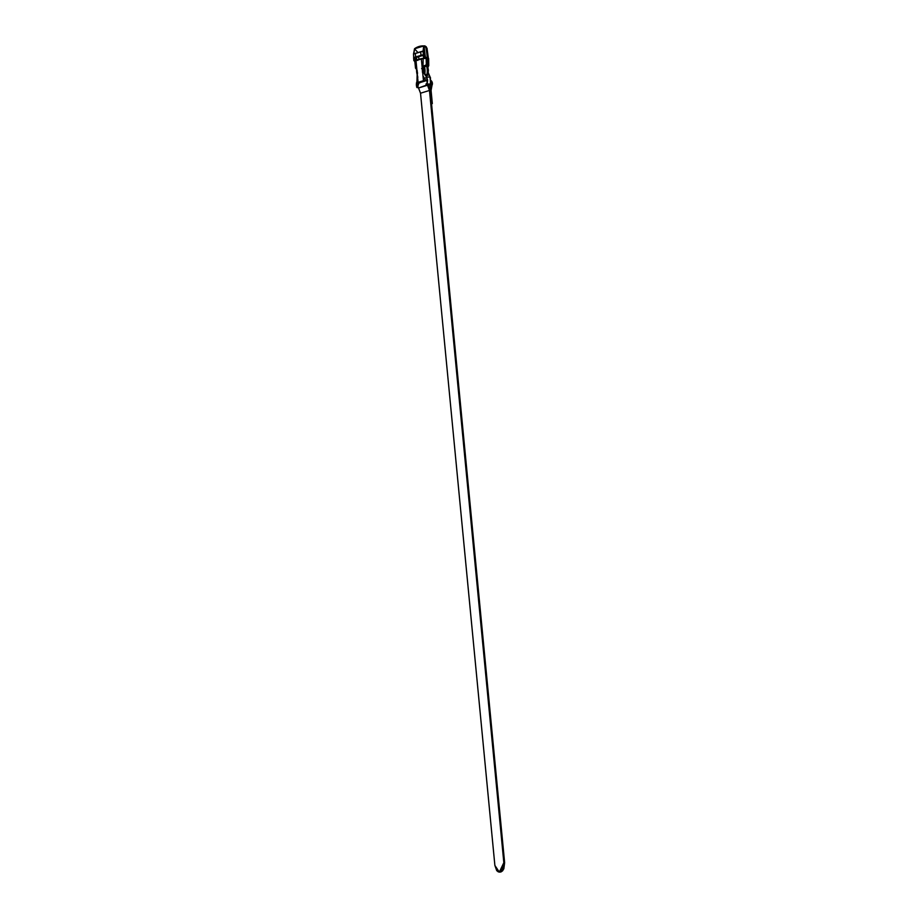 <?xml version="1.0" encoding="UTF-8"?>
<svg xmlns="http://www.w3.org/2000/svg" width="918" height="918" viewBox="0 0 918 918"><rect width="100%" height="100%" fill="white"/><g stroke="black" fill="none" stroke-linecap="round" stroke-linejoin="round"><path stroke-width="1.38" d="M428.236 84.846A9.788 7.952 -107.1 0 1 430.267 90.457L504.636 862.69L430.267 90.457L428.098 84.663M431.104 81.851L431.334 84.674L429.991 85.087L431.334 84.674L431.609 83.446L430.439 81.174M430.278 90.446A9.788 7.952 -107.1 0 1 431.334 84.674L430.278 90.446L431.54 103.585L432.332 103.585L431.563 103.826L432.332 103.585L431.07 90.446L432.022 85.236L431.07 90.446L432.332 103.585L431.54 103.585L430.278 90.446M431.012 80.543A3.408 2.765 -107.1 0 1 432.022 85.236L432.401 83.527L430.783 80.371M419.515 82.746A3.408 2.765 72.9 0 0 418.562 87.99L427.524 85.225L429.475 90.457L420.524 93.211L418.562 87.99L427.272 84.846M499.14 871.905L500.918 871.985L502.571 870.849L503.856 868.692L504.636 862.69L503.833 862.69L499.335 872.1L494.882 865.445L420.524 93.211L429.475 90.457L503.833 862.69L503.787 865.823L501.779 870.849L500.126 871.974L498.348 871.905L496.73 870.631L494.882 865.445L420.524 93.211L417.851 86.269L418.872 83.113L420.295 82.62M499.736 872.066L504.636 862.69L503.833 862.69L429.475 90.457L427.524 85.225M430.267 78.191L430.898 84.02L430.037 77.778L430.726 84.054L427.168 84.043L430.726 84.054L430.29 84.846L426.4 84.835L430.29 84.846L428.786 85.73L430.726 84.054L430.381 77.778L428.465 73.773L429.968 77.055L426.686 77.043L424.782 74.645L422.418 69.286L424.3 69.252M423.68 51.018L422.957 51.133L424.414 57.375L427.249 57.329A76.492 43.272 -89.8 0 0 425.803 47.013L424.139 47.013L425.378 57.318L424.139 50.042M418.654 56.744L418.929 59.314L418.654 56.744M426.204 74.886L424.782 73.761L423.313 69.286A12.198 6.896 90.2 0 1 423.313 69.252L424.518 66.934L423.324 68.345A2.41 1.366 -89.8 0 0 423.313 69.252L424.782 73.761L424.518 66.934L426.25 66.062A1.606 0.631 -16.8 0 1 426.595 66.016A10.396 5.875 90.2 0 1 426.79 75.092L427.513 75.092A10.396 5.875 -89.8 0 0 427.329 66.027L426.193 65.339L427.581 65.35L426.204 65.557M417.839 77.261L416.657 71.983A8.79 4.969 90.2 0 1 416.634 69.366L416.634 69.366A8.79 4.969 -89.8 0 0 416.657 71.983A8.79 4.969 -89.8 0 0 417.483 75.54A8.79 4.969 90.2 0 1 416.657 71.983L416.761 68.988M430.29 78.191L429.968 77.055L426.686 77.043L424.46 78.638L425.573 80.13L422.969 75.781L423.45 80.704L418.092 82.356L417.621 77.422L416.313 84.858L416.829 87.267L416.416 82.999L416.829 87.267L418.367 87.669L416.979 87.176M425.631 80.532L417.001 83.182L423.45 80.704A80.268 11.486 -5.5 0 1 425.573 80.118A80.268 11.486 174.5 0 0 423.45 80.704L418.092 82.356L416.003 60.622L421.351 58.97L423.45 80.704L425.814 80.359M418.011 52.578L414.5 48.815L423.68 45.98L423.083 51.11L423.68 45.98L424.139 47.013L425.803 47.013L425.183 46.026A1.606 0.907 -89.8 0 0 424.862 45.911L423.416 45.911A1.606 0.907 90.2 0 1 423.68 45.98L414.5 48.815L413.903 53.898L414.5 48.815A1.606 0.907 90.2 0 1 414.729 48.585A40.771 23.065 90.2 0 1 423.003 45.9A40.771 23.065 90.2 0 1 423.416 45.911L424.862 45.911A40.771 23.065 -89.8 0 0 424.46 45.9A40.771 23.065 -89.8 0 0 424.047 45.911M424.575 57.823L423.668 57.432L424.747 58.109L425.378 57.329L423.68 57.49L424.323 57.398L424.013 54.552L422.877 54.896L423.668 57.432L423.508 55.677L425.252 55.677L424.162 55.677M413.513 54.208L413.628 53.278L413.513 54.208M422.877 54.896L423.508 55.677L422.877 54.896L424.105 54.529L423.462 54.655A80.268 11.486 174.5 0 0 421.006 55.321L415.647 56.973A80.268 11.486 174.5 0 0 413.731 57.65L413.513 54.047L413.869 60.611L414.775 57.398L416.52 57.398L416.084 58.511L417.713 60.427M426.239 75.437L427.754 75.31A10.339 5.852 -89.8 0 0 427.88 74.817L428.419 70.307L427.639 66.073L428.247 74.817M427.386 75.448L425.998 75.437L426.79 75.092A10.396 5.875 -89.8 0 0 426.595 66.016A1.606 0.631 163.2 0 0 426.239 66.039L426.25 66.062A10.339 5.852 90.2 0 1 426.25 66.062L424.518 66.934A8.79 4.969 90.2 0 1 424.782 73.761L425.86 74.932M423.313 69.252L423.313 69.252A2.41 1.366 -89.8 0 0 423.313 69.286L422.418 69.286L422.464 68.184L423.428 66.624L426.273 65.258L427.639 65.27L428.385 66.303L428.213 65.396L426.273 65.258L423.428 66.624L424.564 66.876M425.344 66.337L427.581 65.35M415.9 60.45L416.554 60.45L414.982 58.5L416.084 58.511L414.328 58.5L414.775 57.398L416.52 57.398L416.657 60.083M416.026 60.427L414.328 58.5L414.982 58.5L414.328 58.5L414.5 60.313L415.166 60.313L414.982 58.5L415.166 60.313L414.5 60.313L415.131 60.588L414.27 61.001L415.005 60.772L415.992 68.437L416.841 69.343L416.003 60.622L414.592 61.265L416.003 60.622A121.922 68.976 90.2 0 1 421.351 58.97L422.2 67.691L422.991 66.28L423.164 58.626L421.351 58.97L423.164 58.626L422.991 66.28L425.895 65.006M423.818 57.696L423.428 58.236L426.365 58.396L426.365 64.96L427.742 64.971L427.604 58.396L426.17 58.052M424.426 45.9L424.862 45.911A1.606 0.907 90.2 0 1 425.183 46.026L425.803 47.013A76.492 43.272 90.2 0 1 427.249 57.329L425.16 57.788L428.132 58.121L427.042 57.8L428.132 57.409L428.35 58.167L427.363 58.052L427.742 64.971L428.74 65.419M424.598 58.155L425 57.513M423.405 55.287L416.52 57.398L423.405 55.287M421.649 58.58L426.365 58.396L421.649 58.58M417.77 79.797L416.967 80.945L417.77 79.797L416.967 80.945L417.254 70.812L415.854 68.425M426.377 84.846L429.326 84.858A45.911 25.968 90.2 0 1 428.545 85.328L429.326 84.858L426.377 84.846L426.124 83.802L426.377 84.846M427.168 84.043L426.009 84.445L427.168 84.043L426.124 83.802L427.168 84.043L426.686 77.043L427.627 80.21L427.168 84.043M428.052 64.994L422.991 66.28L424.896 66.876L426.193 65.339M422.464 68.184L422.969 75.781L424.46 78.638L426.686 77.043L422.923 71.615L422.487 72.465L422.2 67.771M426.181 80.359L416.416 82.953A80.268 11.486 -5.5 0 1 418.092 82.356A80.268 11.486 174.5 0 0 416.428 82.941L416.646 86.717M413.605 57.765L413.846 60.634L414.672 60.772L413.869 60.611L413.639 57.742L413.846 60.645L414.592 61.047M424.242 57.823L425.378 57.318L424.414 57.386L424.105 54.529M423.049 58.454L423.932 57.467M426.204 46.657L426.663 48.769L426.204 46.657M418.126 52.705L414.5 48.815L418.998 46.508L423.416 45.911L424.242 49.136L423.921 47.025L423.416 51.075L413.513 54.047L413.731 57.65A80.268 11.486 -5.5 0 1 415.647 56.973L421.006 55.321L420.662 51.764L415.303 53.416L415.647 56.973L415.303 53.416A80.268 11.486 174.5 0 0 413.513 54.047M414.5 48.815L413.548 54.105M424.013 50.972L423.439 51.041L423.703 49.147L424.013 50.972M421.006 55.321A80.268 11.486 -5.5 0 1 423.462 54.655L422.957 51.133A80.268 11.486 174.5 0 0 420.662 51.764L421.006 55.321M425.872 74.932L426.365 75.299A10.339 5.852 90.2 0 0 426.491 74.806M427.754 75.31L427.513 75.092A10.396 5.875 90.2 0 0 427.329 66.027A1.606 0.631 163.2 0 1 427.627 66.05A10.339 5.852 -89.8 0 1 427.639 66.073L427.329 66.027A1.606 0.631 -16.8 0 1 427.627 66.05L427.593 65.844M428.132 57.409L428.35 58.167L425.378 57.329M428.35 58.637L427.604 58.396L428.35 58.637M426.365 64.96L426.147 58.052L421.591 58.58L414.89 60.863M416.279 68.827L414.764 60.898L415.521 68.196L416.898 69.619M421.534 58.603A122.323 69.206 -89.8 0 0 416.29 60.232L416.29 60.232M415.372 61.781L414.592 61.265M414.546 61.024L413.846 60.645L414.546 61.024M424.013 54.552L424.667 57.8M421.649 68.563L422.406 69.355M417.552 73.279L416.887 69.642M422.762 66.532L422.188 67.771M428.752 65.66L428.649 58.511L423.405 58.236M430.531 77.973L428.236 72.648M428.798 85.753L430.553 84.548M416.634 83.182A80.027 11.452 -5.5 0 1 418.321 82.586L423.668 80.945A80.027 11.452 -5.5 0 1 425.619 80.405M419.618 82.712L425.665 80.853M499.335 872.1L500.126 872.1M426.124 75.471L427.513 75.483M423.003 45.9L424.46 45.9M428.35 58.167L427.008 48.092M417.174 87.669L416.6 86.98L417.38 73.532M428.178 66.796L428.752 65.603M428.511 73.497L430.393 78.214M430.312 78.03L430.439 84.8"/></g></svg>
